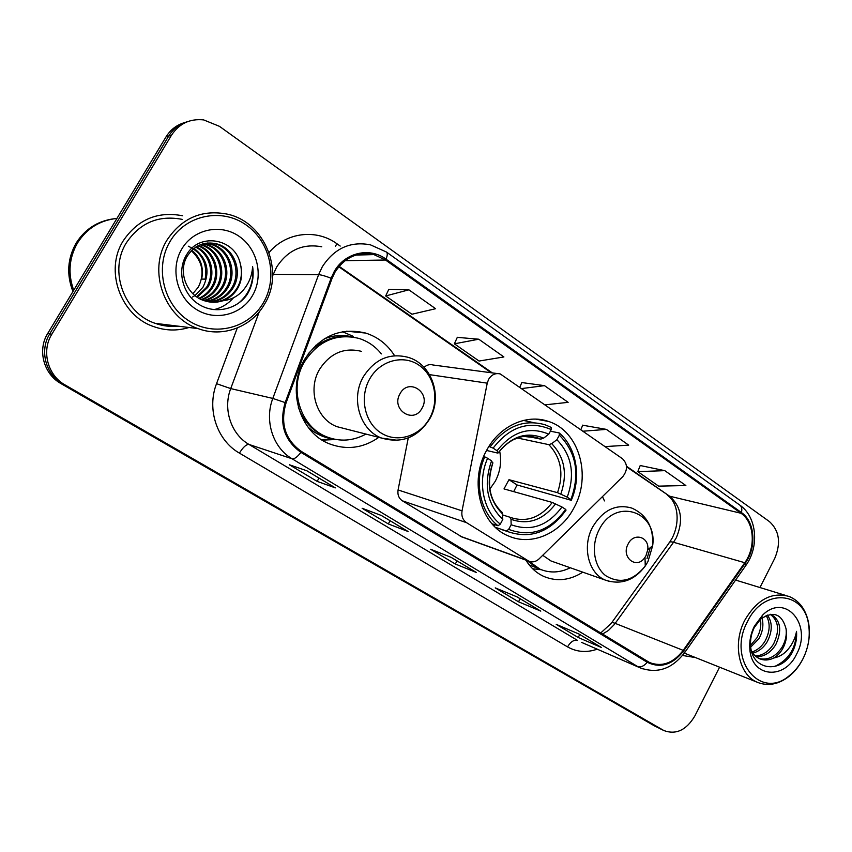 <?xml version="1.0" encoding="UTF-8"?>
<svg xmlns="http://www.w3.org/2000/svg" width="852" height="852" viewBox="0 0 852 852"><rect width="100%" height="100%" fill="white"/><g stroke="black" fill="none" stroke-linecap="round" stroke-linejoin="round"><path stroke-width="1.28" d="M488.622 379.332L487.237 383.166L462.04 510.838C461.262 516.056 462.764 519.997 466.534 522.659L528.9 561.223C532.479 562.597 535.865 561.83 539.071 558.891L622.812 476.609C627.817 469.995 627.711 464.042 622.492 458.738L500.294 373.964C495.481 372.803 491.593 374.592 488.622 379.332M525.897 560.137C530.519 567.709 536.558 573.172 544.023 576.538C557.027 581.831 569.945 580.372 582.8 572.171M486.662 450.282C468.781 481.359 480.4 525.034 508.537 535.993C531.627 546.388 560.893 533.299 573.992 507.792C591.938 475.97 579.2 430.931 548.496 421.442C526.781 413.614 499.602 425.883 486.662 450.282M394.497 355.572C387.404 344.432 377.787 336.934 365.625 333.057C340.406 327.115 320.032 335.965 304.483 359.587C286.368 389.481 299.766 432.848 329.586 443.892C346.87 450.314 363.272 448.131 378.789 437.364M604.473 500.912L602.46 496.609M408.257 437.939L398.076 489.953C397.383 494.724 398.811 498.345 402.357 500.806L462.093 537.026M497.27 373.559L433.072 364.997C429.77 364.092 426.777 364.88 424.083 367.35M184.841 122.528C176.801 124.829 170.517 129.621 166.002 136.906L47.712 333.473C37.211 350.076 43.708 374.156 60.961 383.581L655.38 726.394M166.002 136.906L168.717 136.075C173.265 128.748 179.591 123.923 187.674 121.612C179.591 123.923 173.265 128.748 168.717 136.075L49.746 333.867C39.181 350.577 45.72 374.805 63.059 384.284L659.885 728.598M123.295 240.733C104.146 270.648 120.792 315.89 153.85 326.657C165.661 330.8 177.386 331.077 189.027 327.488C177.386 331.077 165.661 330.8 153.85 326.657C120.792 315.89 104.146 270.648 123.295 240.733C137.864 219.358 157.641 211.04 182.637 215.769C157.641 211.04 137.864 219.358 123.295 240.733M682.516 655.476L695.477 657.563L682.516 655.476M334.921 272.289C344.634 257.304 357.648 251.404 373.943 254.61L385.541 260.02L741.038 513.277C754.318 522.159 756.118 547.282 744.776 562.714L683.197 650.364C673.229 663.165 662.025 667.233 649.575 662.547L301.416 451.475C285.196 439.813 280.074 423.625 286.048 402.921L331.971 278.615L334.921 272.289M334.122 271.745L331.098 278.221L285.164 402.581C279.03 423.806 284.28 440.399 300.916 452.348L647.243 662.27C660.47 668.639 672.611 664.826 683.687 650.832L745.244 563.204C756.864 547.389 755.021 521.648 741.421 512.542L386.02 259.168C369.576 246.824 344.634 252.565 334.122 271.745M759.952 587.539L774.756 558.348C781.146 542.98 779.378 530.732 769.441 521.594L219.443 126.33L203.639 119.898C189.889 118.492 179.165 123.604 171.476 135.234L168.717 136.075L49.746 333.867C39.181 350.577 45.72 374.805 63.059 384.284L654.858 726.138M664.805 470.655L637.797 471.625L658.617 486.141L685.86 485.533L664.805 470.655L640.225 465.522M605.08 446.586L628.691 445.138L606.39 429.387L582.693 425.212M408.896 289.829L385.668 295.953L411.921 314.239L435.617 308.712L408.896 289.829L388.8 289.371M478.781 339.213L454.361 343.825L479.08 361.035L503.894 356.956L478.781 339.213L457.3 337.36M545.237 404.828L568.135 402.346L544.492 385.647L521.818 382.559M171.476 135.234L51.802 334.272C41.173 351.088 47.744 375.476 65.178 384.998L663.9 730.569C676.062 735.01 686.371 730.143 694.838 715.978L719.578 667.191M601.491 647.52L578.21 637.498L556.218 624.346L579.136 634.112L601.491 647.52L578.945 634.026M408.087 531.51L388.32 523.937L362.143 508.282L381.345 515.471L408.087 531.51L381.185 515.407M335.358 487.877L317.157 481.38L289.307 464.734L306.869 470.783L335.358 487.877L306.72 470.73M540.786 611.108L518.517 601.8L495.246 587.88L517.1 596.901L540.786 611.108L516.919 596.826M476.438 572.512L455.319 564.013L430.665 549.263L451.294 557.421L476.438 572.512L451.113 557.357M455.319 564.013L457.013 560.893M518.517 601.8L520.135 598.754M317.157 481.38L318.999 478.1M388.32 523.937L390.088 520.742M578.21 637.498L579.775 634.527M544.492 385.647L521.893 388.544M519.848 387.106L521.861 382.463M454.361 343.825L457.343 337.264M385.668 295.953L388.853 289.275M606.39 429.387L583.034 431.208M580.84 429.674L582.736 425.116M637.797 471.625L640.257 465.426M192.871 293.684L198.367 287.092C204.949 273.396 202.606 261.276 191.338 250.722M263.396 302.737C278.21 277.539 270.318 241.404 245.759 224.704C221.435 207.622 185.598 214.938 170.144 241.318C154.329 267.453 163.69 305.293 189.24 321.044C214.576 337.19 248.944 328.158 263.396 302.737M264.589 304.058C284.675 271.841 265.249 222.553 227.782 214.235C202.318 209.198 182.104 217.75 167.13 239.891C147.471 270.851 164.415 317.679 198.09 328.606C222.926 337.967 251.766 326.934 264.589 304.058M182.232 219.379C158.717 214.853 140.111 222.649 126.415 242.745C108.438 270.84 124.136 313.334 155.245 323.345C162.732 326.007 170.347 326.934 178.079 326.146M116.937 218.431C99.982 220.242 86.861 228.389 77.564 242.863C69.023 257.847 67.745 273.641 73.719 290.255M114.253 218.73C98.353 221.137 86.041 229.199 77.319 242.884C68.735 257.954 67.489 273.822 73.581 290.489M113.518 218.826C97.469 221.126 85.03 229.177 76.222 242.969C67.468 258.412 66.371 274.6 72.942 291.544M193.99 248.347C207.473 258.752 210.465 271.713 202.957 287.241L194.97 295.537M194.32 295.953L192.424 297.039M196.216 246.782C210.976 253.385 216.429 273.79 207.696 287.412L197.238 297.21M195.651 247.144C209.975 253.992 215.055 273.993 206.504 287.369L196.663 296.826M198.505 245.504C214.938 250.914 221.967 272.981 212.531 287.571C209.496 292.502 205.172 296.177 199.549 298.615M197.93 245.802C213.958 251.532 220.572 273.183 211.307 287.529C208.41 292.247 204.299 295.836 198.974 298.296M200.848 244.492L201.775 244.737C219.241 249.263 227.409 272.48 217.462 287.742C213.873 293.525 208.697 297.529 201.913 299.776M200.263 244.726L200.561 244.812C217.995 249.327 226.142 272.47 216.216 287.699C212.776 293.258 207.813 297.199 201.317 299.51M203.255 243.725L206.716 244.471C224.321 249.05 232.532 272.491 222.489 287.923C218.314 294.568 212.255 298.828 204.32 300.713M202.648 243.896L205.47 244.535C223.043 249.103 231.243 272.491 221.222 287.88C217.196 294.302 211.36 298.509 203.713 300.5M205.726 243.214L211.754 244.194C229.507 248.816 237.772 272.512 227.633 288.093C222.809 295.644 215.854 300.085 206.77 301.427M205.098 243.321L210.487 244.258C228.208 248.88 236.451 272.512 226.334 288.051C221.68 295.367 214.949 299.776 206.152 301.267M222.809 300.777C229.145 298.466 234.087 294.355 237.623 288.445C241.861 280.851 242.777 272.757 240.381 264.184C235.482 238.507 199.634 232.159 186.886 254.279C176.598 270.095 182.328 293.695 198.26 303.962C214.076 314.441 235.844 310.011 246.697 295.165L247.836 293.333C252.501 285.09 254.088 276.165 252.607 266.58C252.064 275.835 248.741 283.929 242.628 290.83C237.42 296.549 230.817 299.861 222.809 300.777L221.957 301.054C216.174 302.748 210.401 302.673 204.64 300.82C186.524 295.463 177.887 272.012 187.025 256.495C194.416 245.238 204.374 241.041 216.898 243.906C234.801 248.592 243.118 272.534 232.873 288.274C227.335 296.752 219.465 301.299 209.272 301.928M207.611 242.98L215.609 243.981C233.469 248.646 241.776 272.523 231.552 288.232C226.195 296.475 218.559 301.001 208.644 301.821M240.381 264.184C242.479 272.938 241.308 281.011 236.888 288.413C230.754 297.614 222.18 302.194 211.19 302.162M181.795 248.997C169.899 268.721 176.854 297.252 196.141 309.287C215.258 321.619 241.446 314.92 252.49 295.559C263.811 276.368 257.709 248.816 238.997 236.238C220.466 223.373 193.415 229.081 181.795 248.997M191.817 250.243C200.646 257.687 203.937 267.294 201.658 279.083L205.162 279.147C207.6 263.673 201.977 252.693 188.303 246.196M252.607 266.58C254.141 281.831 249.37 294.1 238.294 303.387M233.544 297.721C228.304 303.781 221.765 307.764 213.905 309.67M489.815 489.112L495.246 481.316C500.294 471.657 501.764 461.592 499.655 451.123M508.655 529.38L506.418 531.009L507.845 531.659C530.658 539.295 550.062 532.106 566.048 510.103L565.664 509.4C549.828 530.902 530.828 537.559 508.655 529.38L511.157 524.726C530.839 531.818 547.783 525.908 561.979 506.993L552.298 502.456L504.001 488.91L508.974 479.697L557.527 492.669L567.219 497.153C575.27 474.362 571.83 455.213 556.888 439.707L559.349 435.148C576.303 452.487 580.148 473.968 570.893 499.581L571.266 500.305C581.565 476.971 576.474 447.588 559.189 432.933L559.349 435.148M502.701 514.959L509.784 517.185L510.998 519.305L511.157 524.726M571.266 500.305L517.058 484.958L513.681 491.625M494.267 526.238L494.511 524.598M507.845 531.659L502.03 529.71M550.381 431.208L559.189 432.933M506.418 531.009L495.406 527.335M491.945 523.746L498.047 525.769L500.294 524.118C483.052 510.667 477.258 481.476 487.61 458.269L484.745 456.864C473.797 481.146 479.91 511.796 498.047 525.769M484.745 456.864L483.627 456.587M570.893 499.581L567.219 497.153M561.979 506.993L565.664 509.4M487.61 458.269L491.561 460.857C483.265 484.628 487.014 504.16 502.808 519.443L500.294 524.118M556.888 439.707L551.723 443.647L548.826 444.648L517.388 438.003M492.68 463.147L491.561 460.857M502.808 519.443L502.062 512.276C489.399 500.401 486.343 483.925 492.903 462.849M532.457 422.39L523.511 420.419M488.92 446.437L493.116 448.141C510.018 426.373 529.401 420.185 551.255 429.578L551.116 427.363L545.142 424.775C523.905 418.886 505.619 426.213 490.262 446.746M551.255 429.578L548.794 434.158C529.348 426.085 512.105 431.613 497.057 450.751L493.116 448.141M526.632 436.224L540.732 439.142L543.629 438.12L548.794 434.158M497.057 450.751L498.377 452.827L497.525 453.04L486.577 450.442M517.058 484.958L508.974 479.697M422.017 408.214C431.453 392.623 408.566 377.287 400.025 393.73C390.504 409.599 413.731 424.615 422.017 408.214M361.599 351.397C344.24 347.094 330.225 353.069 319.564 369.321C307.221 389.758 316.529 419.418 337.115 426.714L345.092 428.748M381.366 353.91C375.37 346.423 367.915 341.269 359.012 338.436C336.465 333.047 318.254 340.885 304.377 361.962C288.253 388.576 300.277 427.193 326.976 436.948C340.267 441.954 353.25 440.995 365.934 434.073M349.874 336.657C333.75 335.07 319.883 340.768 308.275 353.74M317.881 344.911L315.858 345.252M298.317 407.224C303.461 421.261 312.45 431.016 325.283 436.48L330.842 438.301M335.88 439.494L322.248 440.154M318.105 343.281L319.969 343.516M342.525 331.758L353.26 336.338M645.997 555.653L647.744 549.774C649.543 536.877 633.845 532.031 628.169 543.917C620.554 557.346 636.838 570.116 644.996 557.314L645.997 555.653M526.653 560.403L537.932 568.444L540.86 569.562M528.719 561.148L540.019 569.2C549.934 573.3 560.02 572.821 570.276 567.762M542.735 555.302L550.988 560.967L554.151 562.086M534.236 568.934L532.851 568.955M803.212 658.308C808.495 647.35 810.305 636.21 808.633 624.899C804.661 590.979 763.424 587.667 747.481 621.598C726.671 659.523 760.58 701.026 789.58 675.466C795.15 671.014 799.687 665.295 803.212 658.308M803.085 658.628C808.601 647.19 810.486 635.56 808.74 623.739C806.258 610.181 799.815 601.129 789.431 596.57C771.912 591.512 757.034 599.403 744.786 620.256C732.39 643.569 738.769 674.646 757.045 682.154C767.577 686.478 778.174 684.614 788.835 676.563C794.66 671.908 799.4 665.934 803.085 658.628M761.997 617.998C763.818 624.708 762.806 631.577 758.951 638.627L749.973 647.871M760.431 619.308C761.475 625.602 760.293 631.79 756.885 637.882L750.569 645.294M767.343 615.069C772.562 622.301 772.551 631.14 767.29 641.599C763.68 647.648 758.834 651.514 752.742 653.196M766.129 615.549C770.442 622.78 770.133 631.215 765.192 640.853C761.944 646.359 757.534 650.097 751.975 652.057M770.645 614.303L771.454 614.601C780.73 620.607 782.168 630.608 775.767 644.623C770.623 652.76 764.106 656.807 756.225 656.775M770.261 614.345C778.707 620.757 779.836 630.597 773.637 643.856C768.877 651.492 762.764 655.539 755.309 656.019M749.717 647.137C751.453 652.568 754.734 656.434 759.526 658.724C763.914 660.534 768.429 660.396 773.083 658.33L773.648 658.042C777.706 655.699 780.964 652.131 783.414 647.339C786.364 641.226 787.248 635.059 786.077 628.861C786.801 635.049 785.512 641.066 782.221 646.913C775.948 656.551 768.28 660.438 759.196 658.575M753.615 628.893L751.954 633.377M761.368 616.284L761.677 617.05M786.077 628.861C781.923 613.802 773.435 610.564 760.602 619.148L754.265 627.562C751.389 633.356 750.165 639.426 750.601 645.784C751.858 670.087 779.782 674.081 791.71 653.399L792.498 651.897C795.747 645.262 797.089 638.414 796.524 631.364C795.353 638.042 792.466 644.112 787.866 649.575C783.989 654.112 779.25 656.935 773.648 658.042M754.393 626.145C750.75 633.526 749.238 641.141 749.835 648.979C751.347 677.574 784.724 680.45 796.652 653.985C812.659 624.953 785.491 592.534 762.753 614.952L754.393 626.145M683.687 650.832L684.305 653.122L685.157 653.441M796.524 631.364C796.077 648.159 788.792 659.874 774.649 666.509M487.237 383.166L429.525 374.635M466.534 522.659L402.357 500.806M462.04 510.838L398.076 489.953M527.91 560.701L460.176 536.185M47.712 333.473L51.802 334.272M60.961 383.581L65.178 384.998M654.112 725.723L663.154 730.164M744.776 562.714L673.527 542.277L676.296 537.772C683.613 520.497 681.376 506.642 669.576 496.194L626.497 466.225M602.471 634.101L608.445 630.459L614.452 624.378L673.527 542.277C670.705 541.499 669.193 541.776 669.012 543.107L611.736 622.663M385.541 260.02L345.039 260.68M647.243 662.27C643.984 666.147 640.779 667.563 637.637 666.53L292.055 458.77C273.013 447.811 264.173 420.75 272.81 398.427L318.605 274.674L322.28 266.814C334.282 248.347 350.332 241.02 370.428 244.833L386.393 252C387.66 253.044 387.532 255.43 386.02 259.168M321.758 246.803C302.833 243.299 287.784 250.073 276.602 267.123L272.629 275.846M331.098 278.221C325.389 276.016 321.225 274.834 318.605 274.674L272.672 274.355M285.164 402.581L272.81 398.427L230.722 388.587C222.713 409.173 231.073 434.2 248.976 444.435L292.055 458.77C294.419 459.185 297.369 457.045 300.916 452.348M642.429 668.799L581.511 642.355M745.244 563.204L746.022 565.206L745.543 565.888M741.421 512.542C742.284 509.091 741.741 506.599 739.77 505.087L386.393 252M269.051 252.565C285.963 232.191 316.294 228.645 336.838 243.683L340.214 246.058M597.209 649.181C586.655 652.856 576.761 652.089 567.538 646.881L239.423 453.115C217.079 440.495 206.535 409.322 216.536 383.677L237.271 327.999M259.306 311.683L230.722 388.587L216.536 383.677M239.423 453.115C243.097 447.162 246.281 444.265 248.976 444.435L577.603 640.438C574.014 639.543 570.659 641.684 567.538 646.881M336.838 243.683L335.528 246.249M683.197 650.364L615.197 623.366C612.513 622.333 611.172 622.354 611.172 623.44L600.671 633.015M741.038 513.277L669.576 496.194L626.529 466.821M492.318 372.899L339.096 266.325M510.114 517.334L510.114 517.334C526.387 522.755 540.445 517.792 552.298 502.456M560.84 494.011C567.677 474.074 564.642 457.29 551.723 443.647M510.998 519.305C528.197 525.311 543.065 520.157 555.589 503.83M492.839 462.753C485.821 483.446 489.101 500.539 502.68 514.022M557.527 492.669C563.971 473.68 561.074 457.673 548.826 444.648M543.629 438.12C526.611 431.346 511.509 436.203 498.313 452.689M540.732 439.142L537.825 437.949L523.916 436.437M429.61 418.311C439.621 400.461 434.776 375.721 418.886 365.114C403.166 354.23 379.917 360.524 369.672 378.991C359.182 397.309 364.699 422.826 381.036 432.965C397.224 443.381 419.823 436.309 429.61 418.311M337.115 426.714L381.728 438.109C401.942 443.871 417.981 437.385 429.834 418.673C442.87 396.286 431.794 363.836 407.916 357.276C389.62 352.696 374.795 359.15 363.442 376.616C350.31 398.598 360.034 430.388 381.728 438.109L397.841 440.356M352.632 336.987C343.111 334.517 333.633 335.155 324.207 338.883M307.796 426.841C314.75 433.338 322.77 437.321 331.854 438.78L333.515 439.014M647.967 561.543L652.664 545.706C657.659 511.03 614.995 497.11 599.233 529.571C590.713 545.493 593.769 566.633 605.697 575.664C619.894 584.216 633.079 581.011 645.252 566.037L647.967 561.543M647.009 558.667L650.289 547.666M647.744 549.774L652.664 545.706C653.686 527.303 646.711 514.757 631.737 508.058C616.113 503.66 603.109 509.922 592.736 526.856C581.799 546.483 588.391 573.492 605.378 580.116L610.096 581.628M645.145 562.448L645.635 561.521M529.113 564.801L541.233 569.711M346.54 331.194L365.625 333.057M535.983 419.152L548.496 421.442M528.9 561.223L461.102 536.664M672.217 538.006L669.768 542.053M373.943 254.61L355.923 255.057M581.66 642.419L639.841 667.723C657.094 674.081 672.026 669.044 684.657 652.621L746.022 565.206C759.462 546.483 756.959 516.802 739.77 505.087M663.9 730.569L659.363 728.343M491.242 372.761L338.755 266.74M672.569 537.314C680.418 521.147 677.67 502.254 667.436 495.268M200.561 244.812L201.775 244.737M205.47 244.535L206.716 244.471M210.487 244.258L211.754 244.194M215.609 243.981L216.898 243.906M155.245 323.345L198.09 328.606M492.105 523.927L494.448 524.704M498.377 452.827C502.818 446.959 507.952 442.518 513.756 439.515L520.465 437.076C522.393 436.65 527.654 434.957 537.825 437.949L529.752 436.288M325.283 436.48L326.976 436.948M333.398 438.982L321.47 439.653M537.932 568.444L540.019 569.2M550.988 560.967L605.378 580.116C620.991 585.217 634.282 580.521 645.252 566.037L644.996 557.314M541.18 569.69L532.681 568.785M808.633 624.899L808.74 623.739M735.585 580.063L785.544 595.388M770.57 614.303L771.454 614.601M750.601 645.784L749.835 648.979M760.602 619.148L762.753 614.952M684.326 653.111L757.045 682.154M789.58 675.466L788.835 676.563"/></g></svg>
